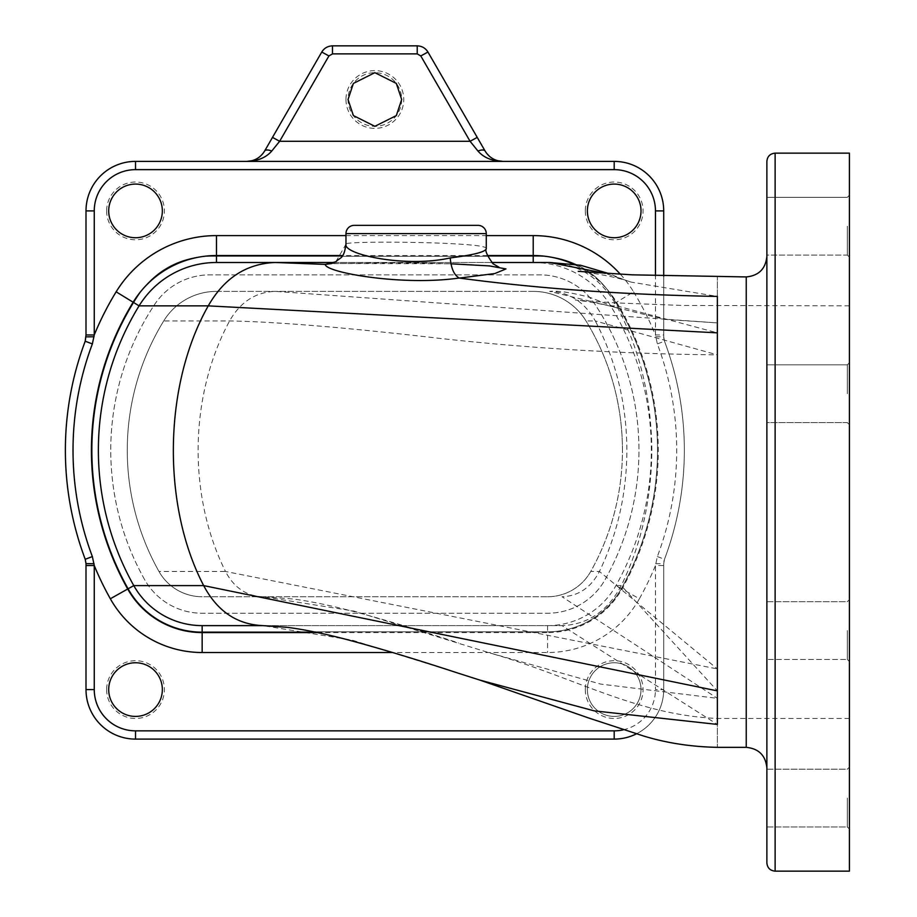 <?xml version="1.0" encoding="UTF-8"?>
<svg xmlns="http://www.w3.org/2000/svg" width="917" height="917" viewBox="0 0 917 917"><rect width="100%" height="100%" fill="white"/><g stroke="black" fill="none" stroke-linecap="round" stroke-linejoin="round"><path stroke-width="0.69" stroke-dasharray="4.58 3.44" d="M547.564 596.738A49.518 49.518 0 0 0 590.743 571.463A247.59 247.59 0 0 0 586.009 320.95A61.898 61.898 0 0 0 533.213 291.377L216.492 291.377A61.898 61.898 0 0 0 163.707 320.95A247.59 247.59 0 0 0 158.973 571.463A49.518 49.518 0 0 0 202.153 596.738L547.564 596.738A49.518 49.518 0 0 0 590.743 571.463A247.59 247.59 0 0 0 586.009 320.95A61.898 61.898 0 0 0 533.213 291.377L216.492 291.377A61.898 61.898 0 0 0 163.707 320.95A247.59 247.59 0 0 0 158.973 571.463A49.518 49.518 0 0 0 202.153 596.738L547.564 596.738A49.518 49.518 0 0 0 590.743 571.463L599.42 571.463C617.554 533.774 626.712 493.369 626.873 450.247C626.655 403.789 616.132 360.69 595.305 320.95L586.009 320.95A61.898 61.898 0 0 0 533.213 291.377M202.153 625.623L547.564 625.623A78.404 78.404 0 0 0 615.937 585.608A276.476 276.476 0 0 0 610.642 305.865A90.783 90.783 0 0 0 533.213 262.491L216.492 262.491M144.577 579.544A264.096 264.096 0 0 1 154.652 304.444A66.024 66.024 0 0 1 209.706 274.871L540.01 274.871A66.024 66.024 0 0 1 595.053 304.444A264.096 264.096 0 0 1 605.14 579.544A66.024 66.024 0 0 1 547.564 613.244L202.153 613.244A66.024 66.024 0 0 1 144.577 579.544A264.096 264.096 0 0 1 154.652 304.444A66.024 66.024 0 0 1 209.706 274.871L540.01 274.871A66.024 66.024 0 0 1 595.053 304.444A264.096 264.096 0 0 1 605.14 579.544A66.024 66.024 0 0 1 547.564 613.244L202.153 613.244A66.024 66.024 0 0 1 144.577 579.544M92.193 450.247A282.665 282.665 0 0 1 139.178 294.197A84.593 84.593 0 0 1 209.706 256.301L540.01 256.301A84.593 84.593 0 0 1 610.539 294.197A282.665 282.665 0 0 1 621.325 588.634A84.593 84.593 0 0 1 547.564 631.813L202.153 631.813A84.593 84.593 0 0 1 128.38 588.634A282.665 282.665 0 0 1 139.178 294.197A84.593 84.593 0 0 1 209.706 256.301L540.01 256.301A84.593 84.593 0 0 1 610.539 294.197A282.665 282.665 0 0 1 621.325 588.634A84.593 84.593 0 0 1 547.564 631.813L202.153 631.813A84.593 84.593 0 0 1 128.38 588.634A282.665 282.665 0 0 1 92.193 450.247M345.973 99.495A28.886 28.886 0 0 0 374.858 128.38A28.886 28.886 0 0 0 403.744 99.495A28.886 28.886 0 0 0 374.858 70.609A28.886 28.886 0 0 0 345.973 99.495M401.68 99.495A26.822 26.822 0 0 1 374.858 126.317A26.822 26.822 0 0 1 348.036 99.495A26.822 26.822 0 0 1 374.858 72.672A26.822 26.822 0 0 1 401.68 99.495M585.31 210.91A28.886 28.886 0 0 0 614.195 239.795A28.886 28.886 0 0 0 643.081 210.91A28.886 28.886 0 0 0 614.195 182.025A28.886 28.886 0 0 0 585.31 210.91M641.017 210.91A26.822 26.822 0 0 1 614.195 237.732A26.822 26.822 0 0 1 587.373 210.91A26.822 26.822 0 0 1 614.195 184.088A26.822 26.822 0 0 1 641.017 210.91M106.636 210.91A28.886 28.886 0 0 0 135.521 239.795A28.886 28.886 0 0 0 164.407 210.91A28.886 28.886 0 0 0 135.521 182.025A28.886 28.886 0 0 0 106.636 210.91M162.343 210.91A26.822 26.822 0 0 1 135.521 237.732A26.822 26.822 0 0 1 108.699 210.91A26.822 26.822 0 0 1 135.521 184.088A26.822 26.822 0 0 1 162.343 210.91M585.31 689.584A28.886 28.886 0 0 0 614.195 718.469A28.886 28.886 0 0 0 643.081 689.584A28.886 28.886 0 0 0 614.195 660.698A28.886 28.886 0 0 0 585.31 689.584M641.017 689.584A26.822 26.822 0 0 1 614.195 716.406A26.822 26.822 0 0 1 587.373 689.584A26.822 26.822 0 0 0 614.195 716.406A26.822 26.822 0 0 0 641.017 689.584A26.822 26.822 0 0 0 614.195 662.762A26.822 26.822 0 0 0 587.373 689.584A26.822 26.822 0 0 1 614.195 662.762A26.822 26.822 0 0 1 641.017 689.584M106.636 689.584A28.886 28.886 0 0 0 135.521 718.469A28.886 28.886 0 0 0 164.407 689.584A28.886 28.886 0 0 0 135.521 660.698A28.886 28.886 0 0 0 106.636 689.584M162.343 689.584A26.822 26.822 0 0 1 135.521 716.406A26.822 26.822 0 0 1 108.699 689.584A26.822 26.822 0 0 1 135.521 662.762A26.822 26.822 0 0 1 162.343 689.584M849.406 630.575L849.406 661.524L849.406 630.575M847.342 630.575L847.342 659.461L847.342 630.575M849.406 798.077L849.406 829.025L849.406 798.077M847.342 798.077L847.342 826.962L847.342 798.077M849.406 393.714L849.406 424.663L849.406 393.714M847.342 393.714L847.342 364.828L847.342 393.714M849.406 226.212L849.406 257.161L849.406 226.212M847.342 226.212L847.342 255.098L847.342 226.212M766.876 630.575L766.876 659.461L766.876 601.69L766.876 630.575L766.876 601.69L847.342 601.69L849.406 599.626L847.342 601.69L766.876 601.69M766.876 798.077L766.876 769.191L766.876 826.962L766.876 798.077L766.876 826.962L847.342 826.962L849.406 829.025L847.342 826.962L766.876 826.962M766.876 393.714L766.876 364.828L766.876 393.714M766.876 197.327L847.342 197.327L766.876 197.327L766.876 255.098L766.876 226.212L766.876 255.098L847.342 255.098L849.406 257.161L847.342 255.098L766.876 255.098M766.876 161.392L766.876 767.987M684.346 450.247A309.488 309.488 0 0 1 664.504 559.267L663.713 563.634L663.713 689.584A49.518 49.518 0 0 1 614.195 739.102L135.521 739.102A49.518 49.518 0 0 1 86.003 689.584L86.003 563.634A12.38 12.38 0 0 0 85.212 559.267A309.488 309.488 0 0 1 85.212 341.227A12.38 12.38 0 0 0 86.003 336.86L86.003 210.91A49.518 49.518 0 0 1 135.521 161.392L246.719 161.392A20.633 20.633 0 0 0 264.589 151.076L321.764 52.04A12.38 12.38 0 0 1 332.481 45.85L417.224 45.85A12.38 12.38 0 0 1 427.952 52.04L485.127 151.076A20.633 20.633 0 0 0 502.997 161.392L614.195 161.392A49.518 49.518 0 0 1 663.713 210.91L663.713 336.86L664.504 341.227A309.488 309.488 0 0 1 664.504 559.267A12.38 12.38 0 0 0 663.713 563.634L663.713 689.584A49.518 49.518 0 0 1 636.295 733.898A49.518 49.518 0 0 0 663.713 689.584L655.46 689.584L655.46 565.537L657.351 556.573A301.842 301.842 0 0 0 657.351 343.921L655.46 334.957L663.713 334.957L663.713 336.86A12.38 12.38 0 0 0 664.504 341.227A309.488 309.488 0 0 1 684.346 450.247A309.488 309.488 0 0 0 664.504 341.227L657.351 343.921M766.876 718.469L766.876 862.897M849.406 153.139L849.406 871.15M663.713 276.086L663.713 334.957M502.997 161.392L246.719 161.392M456.494 672.619L352.3 640.169L262.881 625.623L562.018 625.623L547.564 625.623L547.564 632.581A85.361 85.361 0 0 0 622.001 589.012A283.433 283.433 0 0 0 616.568 302.232A97.741 97.741 0 0 0 573.102 264.039M216.492 291.377A61.898 61.898 0 0 0 163.707 320.95L229.594 320.95C277.186 321.798 347.715 327.667 441.169 338.545C531.677 348.494 623.743 353.928 717.358 354.868L717.358 322.91C717.358 300.26 717.358 300.26 717.358 322.91C717.358 300.26 717.358 300.26 717.358 322.91L275.306 291.377C255.625 292.076 240.392 301.934 229.594 320.95C189.2 395.536 187.561 495.157 225.49 571.463L717.358 668.929L717.358 332.848L616.648 305.865C600.773 278.069 578.421 263.603 549.592 262.491L533.213 262.491M491.707 262.491L334.384 262.491M331.748 263.511L450.958 263.809M717.358 332.848L717.358 296.42L631.114 282.104L605.266 273.335M620.385 274.229A117.674 117.674 0 0 1 633.567 291.824L610.642 305.865L616.648 305.865C639.458 348.529 651.208 396.648 651.884 450.247C651.322 500.017 641.109 545.134 621.233 585.608C607.696 611.169 587.957 624.511 562.018 625.623L717.358 724.419C717.358 754.932 717.358 754.932 717.358 724.419L717.358 690.879L621.233 585.608L615.937 585.608L639.378 598.767A105.295 105.295 0 0 1 547.564 652.514L392.625 652.514M717.358 690.879L717.358 322.91L664.848 319.403L549.592 291.377C569.274 292.076 584.519 301.934 595.305 320.95L717.358 354.868L717.358 668.929L599.42 571.463C590.892 587.671 578.432 596.096 562.018 596.738L717.358 698.341C717.358 724.98 717.358 724.98 717.358 698.341C717.358 724.98 717.358 724.98 717.358 698.341L717.358 668.929L717.358 698.341L600.635 684.082L490.251 653.076L354.065 611.089L262.881 596.738L293.131 598.984C310.106 601.231 330.441 605.438 354.145 611.593C386.091 620.133 420.892 630.587 458.569 642.943M766.876 512.144L766.876 305.82M766.876 364.828L847.342 364.828L766.876 364.828L766.876 422.599L847.342 422.599L849.406 424.663L847.342 422.599L766.876 422.599M486.274 248.771C490.939 241.847 349.045 240.724 346.213 243.807L345.973 244.3M478.021 225.353L354.226 225.353M335.828 261.758L346.213 243.807M639.378 598.767A303.367 303.367 0 0 0 655.46 565.537L663.713 565.537M655.655 563.714L663.713 563.634M655.655 336.78L663.713 336.86M775.129 871.15L775.129 153.139M657.351 556.573L664.504 559.267M746.243 276.934L746.243 747.355M717.358 296.42C717.358 270.492 717.358 270.492 717.358 296.42M622.448 450.247A247.59 247.59 0 0 0 586.009 320.95M163.707 320.95A247.59 247.59 0 0 0 158.973 571.463A49.518 49.518 0 0 0 202.153 596.738M633.567 291.824A303.367 303.367 0 0 1 655.46 334.957L655.46 275.811M345.973 235.6L486.274 235.6M262.881 596.738C246.467 596.096 234.007 587.671 225.49 571.463L158.973 571.463M623.239 729.84A41.265 41.265 0 0 0 655.46 689.584M317.523 632.581L547.564 632.581L547.564 652.514M487.443 255.534L342.534 255.534M345.973 233.606L486.274 233.606M847.342 659.461L849.406 661.524L847.342 659.461L766.876 659.461L847.342 659.461M849.406 718.469L717.358 718.469C636.192 714.882 575.658 677.743 490.251 653.076M578.26 271.34C576.082 270.928 610.424 274.791 631.114 282.104M624.007 279.742L608.831 273.564M849.406 305.82L682.397 305.464L615.284 302.874L575.418 300.088C573.583 299.733 603.375 303.103 621.634 309.396M614.413 306.989L590.376 297.567C571.841 292.58 558.247 290.517 549.604 291.377M499.031 267.202L482.182 265.345C458.305 263.557 420.8 263.041 392.132 262.938L330.693 263.706M847.342 364.828L849.406 362.765L847.342 364.828M766.876 769.191L847.342 769.191L849.406 767.128L847.342 769.191L766.876 769.191M847.342 197.327L849.406 195.264L847.342 197.327"/><path stroke-width="1.38" d="M348.036 99.495L353.4 115.588L374.858 126.317L396.316 115.588L401.68 99.495L396.316 83.401L374.858 72.672L353.4 83.401L348.036 99.495M587.373 210.91A26.822 26.822 0 0 0 614.195 237.732A26.822 26.822 0 0 0 641.017 210.91A26.822 26.822 0 0 0 614.195 184.088A26.822 26.822 0 0 0 587.373 210.91M108.699 210.91A26.822 26.822 0 0 0 135.521 237.732A26.822 26.822 0 0 0 162.343 210.91A26.822 26.822 0 0 0 135.521 184.088A26.822 26.822 0 0 0 108.699 210.91M108.699 689.584A26.822 26.822 0 0 0 135.521 716.406A26.822 26.822 0 0 0 162.343 689.584A26.822 26.822 0 0 0 135.521 662.762A26.822 26.822 0 0 0 108.699 689.584M766.876 826.962L766.876 798.077M766.876 255.098L766.876 197.327M766.876 512.144L766.876 161.392C767.369 156.383 770.12 153.632 775.129 153.139L775.129 871.15C770.12 870.657 767.369 867.906 766.876 862.897L766.876 422.599M486.274 233.606A8.253 8.253 0 0 0 478.021 225.353L354.226 225.353A8.253 8.253 0 0 0 345.973 233.606L345.973 244.3C343.382 254.364 405.314 268.016 450.213 257.929C473.332 255.006 485.357 251.946 486.274 248.771L486.274 233.606L345.973 233.606M578.26 271.34L632.111 274.836L746.243 276.934L746.243 747.355C758.772 748.581 765.649 755.459 766.876 767.987L766.876 718.469M614.195 730.849L614.195 739.102A49.518 49.518 0 0 0 636.295 733.898A49.518 49.518 0 0 1 614.195 739.102L135.521 739.102A49.518 49.518 0 0 1 86.003 689.584L86.003 563.634L85.212 559.267A309.488 309.488 0 0 1 85.212 341.227L86.003 334.957L94.256 334.957L92.365 343.921A301.842 301.842 0 0 0 92.365 556.573L94.256 565.537L94.256 689.584A41.265 41.265 0 0 0 135.521 730.849L614.195 730.849A41.265 41.265 0 0 0 623.239 729.84M334.384 262.491L216.492 262.491A90.783 90.783 0 0 0 139.075 305.865A276.476 276.476 0 0 0 133.779 585.608A78.404 78.404 0 0 0 202.153 625.623L202.153 632.581L317.523 632.581M775.129 871.15L849.406 871.15L849.406 153.139L775.129 153.139M86.003 334.957L86.003 210.91A49.518 49.518 0 0 1 135.521 161.392L614.195 161.392A49.518 49.518 0 0 1 663.713 210.91L663.713 276.086M272.487 137.39L279.639 141.298L470.077 141.298L420.8 55.948L417.224 53.885L332.481 53.885L328.916 55.948L279.639 141.298L271.73 151.076C265.953 157.678 257.608 161.117 246.719 161.392C254.502 161.117 260.451 157.678 264.589 151.076L321.764 52.04C324.24 48.085 327.816 46.022 332.481 45.85L417.224 45.85C421.9 46.022 425.465 48.085 427.952 52.04L485.127 151.076C489.254 157.678 495.214 161.117 502.997 161.392C492.108 161.117 483.763 157.678 477.975 151.076L470.077 141.298L477.23 137.39M655.46 275.811L655.46 210.91A41.265 41.265 0 0 0 614.195 169.645L135.521 169.645A41.265 41.265 0 0 0 94.256 210.91L94.256 334.957A303.367 303.367 0 0 1 116.15 291.824L139.075 305.865L208.262 305.865L717.358 332.848L717.358 296.42C717.358 270.492 717.358 270.492 717.358 296.42C624.592 294.77 538.611 288.649 459.394 278.08L459.108 278.046C400.672 286.299 324.595 272.097 325.317 264.405L275.306 262.491C246.478 263.603 224.138 278.069 208.262 305.865C163.524 384.727 161.552 504.843 203.677 585.608C217.214 611.169 236.941 624.511 262.881 625.623L202.153 625.623M605.266 273.335L549.592 262.491L491.707 262.491M325.317 264.405L335.828 261.758C340.448 257.058 343.795 259.362 345.973 244.3M342.534 255.534L216.492 255.534A97.741 97.741 0 0 0 133.137 302.232A283.433 283.433 0 0 0 127.715 589.012L133.779 585.608L203.677 585.608L717.358 690.879L717.358 724.419C717.358 754.932 717.358 754.932 717.358 724.419L594.216 710.858L480.004 680.139L456.494 672.619C415.527 659.117 378.056 647.849 344.058 638.817C321.42 633.051 302.495 629.234 287.296 627.354L262.881 625.623M325.271 264.405L331.748 263.511M450.958 263.809L489.426 265.907L505.978 268.922L494.859 273.541L459.394 278.08M766.876 630.575L766.876 601.69M766.876 305.82L766.876 364.828M450.213 257.929C451.13 268.406 454.121 275.111 459.199 278.034M86.003 565.537L94.256 565.537A303.367 303.367 0 0 0 110.338 598.767A105.295 105.295 0 0 0 202.153 652.514L392.625 652.514M86.003 563.634L94.061 563.714M86.003 336.86L94.061 336.78M477.975 151.076A8.253 3.691 -30 0 1 485.127 151.076M420.8 55.948L427.952 52.04M328.916 55.948L321.764 52.04M271.73 151.076A8.253 3.691 -150 0 0 264.589 151.076M717.358 332.848L717.358 690.879M614.195 169.645L614.195 161.392A49.518 49.518 0 0 1 663.713 210.91L655.46 210.91M135.521 730.849L135.521 739.102A49.518 49.518 0 0 1 86.003 689.584L94.256 689.584M92.365 556.573L85.212 559.267A309.488 309.488 0 0 1 85.212 341.227L92.365 343.921M94.256 210.91L86.003 210.91A49.518 49.518 0 0 1 135.521 161.392L135.521 169.645M116.15 291.824A117.674 117.674 0 0 1 216.492 235.6L345.973 235.6M486.274 235.6L533.213 235.6A117.674 117.674 0 0 1 620.385 274.229M110.338 598.767L127.715 589.012A85.361 85.361 0 0 0 202.153 632.581L202.153 652.514M216.492 235.6L216.492 262.491M573.102 264.039A97.741 97.741 0 0 0 533.213 255.534L533.213 262.491M533.213 235.6L533.213 255.534L487.443 255.534M417.224 53.885L417.224 45.85M332.481 53.885L332.481 45.85M608.831 273.564L580.633 265.265L549.741 262.491M746.243 747.355L717.358 747.355C691.074 746.816 666.43 743.011 643.413 735.95L588.554 717.954L480.004 680.139M746.243 276.934C758.772 275.708 765.649 268.83 766.876 256.301M486.274 248.771C484.921 250.696 487.191 255.705 493.071 263.798L499.008 267.202M330.705 263.706L335.393 261.998M502.997 161.392L497.656 160.693M252.06 160.693L246.719 161.392"/></g></svg>
